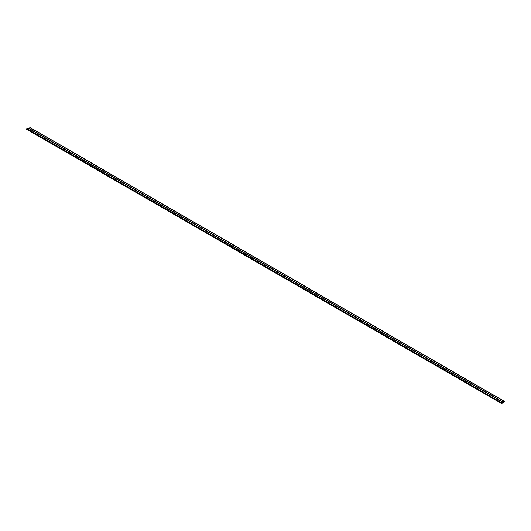 <?xml version="1.0" encoding="UTF-8"?>
<svg xmlns="http://www.w3.org/2000/svg" width="531" height="531" viewBox="0 0 531 531"><rect width="100%" height="100%" fill="white"/><g stroke="black" fill="none" stroke-linecap="round" stroke-linejoin="round"><path stroke-width="0.8" d="M500.892 402.491L500.773 402.949L501.808 403.328L504.404 401.834L504.404 401.449L502.505 402.544L502.505 402.146L500.892 402.491L500.773 402.949L500.952 402.465L502.505 402.146L502.505 402.544L504.404 401.449L501.808 403.328L500.773 402.949L500.892 402.491L500.773 402.949L501.808 403.328L500.773 402.949M26.716 128.675L26.57 129.245L26.716 128.675L26.57 129.245L500.746 403.009L500.892 402.438L26.789 128.641L500.892 402.438L26.789 128.641L500.965 402.405L502.552 402.08L28.375 128.316L26.789 128.641L28.375 128.316L502.552 402.08L502.552 402.465L504.45 401.37L30.274 127.606L504.45 401.37L504.45 401.861L501.795 403.394L500.713 402.989M28.853 128.422L503.023 402.186L504.211 401.502L503.023 402.186L28.853 128.402L503.023 402.159L504.211 401.476L503.023 402.186L28.853 128.429M26.55 129.239L500.726 403.002L500.892 402.438L500.746 403.009L501.795 403.394L504.45 401.861L504.45 401.37L502.552 402.465L502.552 402.08L500.892 402.438M502.505 402.146L502.505 402.544L504.397 401.449L501.808 403.328L504.397 401.834L504.397 401.449L502.505 402.544L502.505 402.146M28.853 128.402L30.041 127.632L504.211 401.396L503.023 402.159L504.211 401.476L503.023 402.159L28.853 128.402M30.041 127.632L28.853 128.316L503.023 402.08L504.211 401.396L30.041 127.632"/></g></svg>
